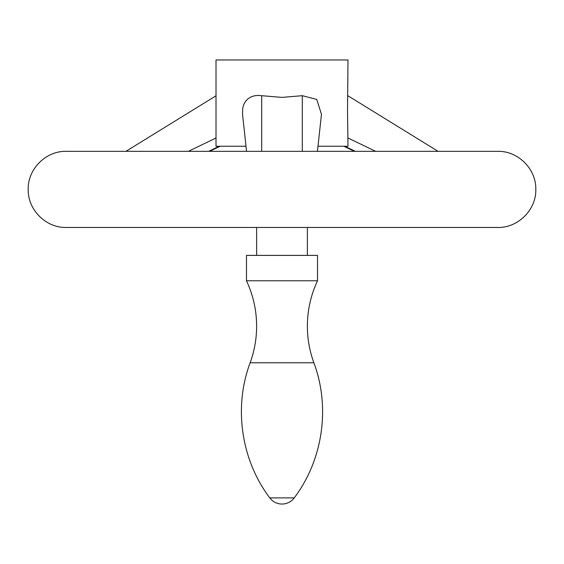 <?xml version="1.0" encoding="UTF-8"?>
<svg xmlns="http://www.w3.org/2000/svg" width="564" height="564" viewBox="0 0 564 564"><rect width="100%" height="100%" fill="white"/><g stroke="black" fill="none" stroke-linecap="round" stroke-linejoin="round"><path stroke-width="0.85" d="M317.532 280.766L246.468 280.766L246.468 255.386L317.532 255.386L317.532 280.766C310.806 295.148 307.422 310.285 307.38 326.161C307.394 338.745 309.558 350.949 313.866 362.779L250.134 362.779C254.442 350.949 256.606 338.745 256.62 326.161C256.578 310.285 253.194 295.148 246.468 280.766M256.324 227.468L497.73 227.468C518.076 227.99 536.322 209.737 535.8 189.398C536.322 169.052 518.076 150.799 497.73 151.328L66.27 151.328C45.924 150.799 27.678 169.052 28.2 189.398C27.678 209.737 45.924 227.99 66.27 227.468L256.324 227.468M246.56 151.328L242.541 114.337L242.724 108.048L243.761 104.488L245.516 101.372L247.85 98.904L250.832 97.008L254.286 95.824L257.995 95.394L282 97.389L302.297 95.69L316.749 99.433L321.459 114.337L317.44 151.328M317.99 146.252L347.988 146.252L347.516 111.735L347.988 59.96L216.012 59.96L216.012 146.252L246.01 146.252M313.866 362.779C330.56 407.349 322.911 459.928 294.218 497.899L269.782 497.899C241.089 459.928 233.44 407.349 250.134 362.779M302.297 95.69L302.297 151.328M261.703 95.69L261.703 151.328M216.012 137.99L188.397 151.328M219.206 146.252L208.694 151.328M344.794 146.252L355.306 151.328M347.988 137.99L375.603 151.328M269.782 497.899A15.228 15.228 0 0 0 294.218 497.899M256.62 255.386L256.62 227.468M125.934 151.328L216.012 95.802M209.618 151.328L220.157 146.252M354.382 151.328L343.843 146.252M438.066 151.328L347.988 95.802M307.38 255.386L307.38 227.468"/></g></svg>
